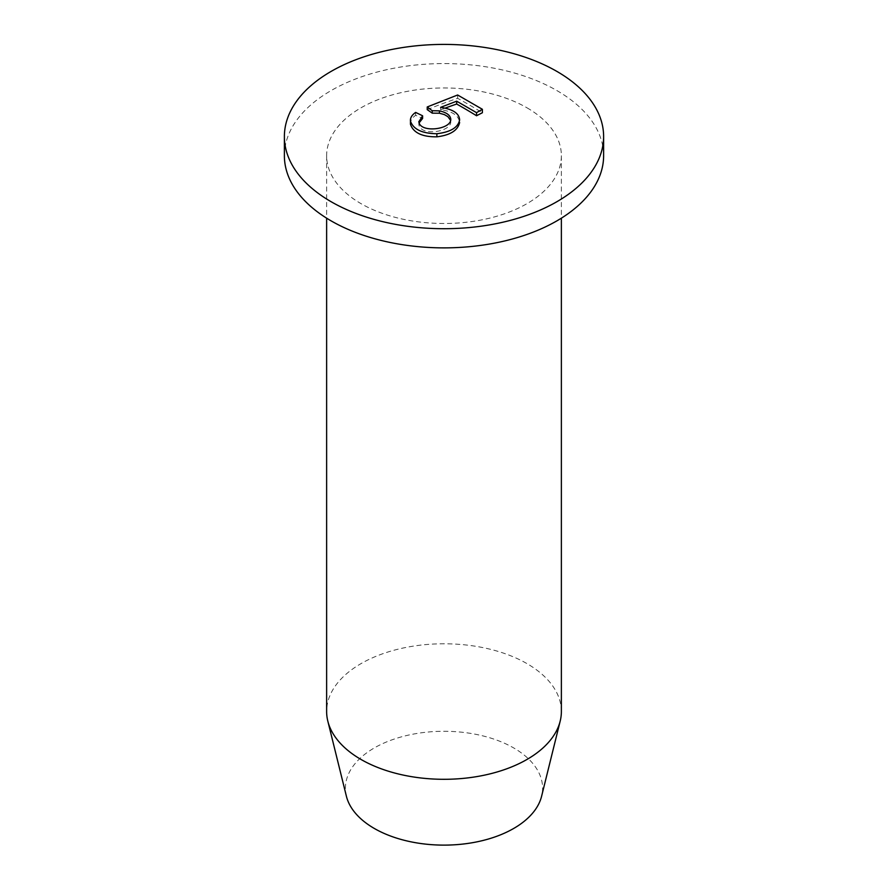 <?xml version="1.0" encoding="UTF-8"?>
<svg xmlns="http://www.w3.org/2000/svg" width="888" height="888" viewBox="0 0 888 888"><rect width="100%" height="100%" fill="white"/><g stroke="black" fill="none" stroke-linecap="round" stroke-linejoin="round"><path stroke-width="0.67" stroke-dasharray="4.44 3.33" d="M284.382 155.722A159.618 92.152 180 0 1 382.917 70.585A159.618 92.152 180 0 1 556.865 90.554A159.618 92.152 180 0 1 603.618 155.722M526.995 107.803A117.371 67.766 180 0 1 561.371 155.722A117.371 67.766 180 0 1 444 223.487A117.371 67.766 180 0 1 326.629 155.722A117.371 67.766 180 0 1 399.089 93.118A117.371 67.766 180 0 1 526.995 107.803M561.371 711.543A117.371 67.766 0 0 0 526.995 663.625A117.371 67.766 0 0 0 399.089 648.939A117.371 67.766 0 0 0 326.629 711.543M346.398 796.247A98.59 56.921 180 0 1 444 731.279A98.59 56.921 180 0 1 541.602 796.247M410.456 124.276C410.234 120.935 411.965 117.938 415.639 115.307A554.245 345.765 55.6 0 1 422.61 118.437M419.103 122.888L418.859 124.265M418.87 121.778L418.87 124.642C420.635 136.53 451.137 132.101 450.782 121.723L450.638 120.413M427.217 109.624A554.045 373.715 -49.8 0 1 428.837 108.969A554.045 373.715 -49.8 0 1 457.631 98.324A553.379 319.502 60 0 1 482.384 112.754M445.232 108.081A554.29 376.778 130.9 0 0 440.603 109.801C452.369 111.233 458.719 115.462 459.629 122.489M415.639 115.307L415.639 112.399M440.603 109.801L440.603 107.359M457.631 98.324L457.631 94.994M450.782 121.723L450.782 119.347M326.629 155.722L326.629 218.182M561.371 155.722L561.371 218.182M450.782 121.623L450.782 119.258M418.859 124.298L418.859 121.445"/><path stroke-width="1.33" d="M603.618 136.552L603.618 155.722A159.618 92.152 180 0 1 444 247.874A159.618 92.152 180 0 1 284.382 155.722L284.382 136.552A159.618 92.152 180 0 1 331.135 71.395A159.618 92.152 180 0 1 556.865 71.395A159.618 92.152 180 0 1 603.618 136.552A159.618 92.152 180 0 1 444 228.716A159.618 92.152 180 0 1 284.382 136.552M326.629 218.182L326.629 711.543A117.371 67.766 0 0 0 327.816 721.123A117.371 67.766 0 0 0 361.005 759.451A117.371 67.766 0 0 0 481.118 775.823A117.371 67.766 0 0 0 560.184 721.123A117.371 67.766 0 0 0 561.371 711.543L561.371 218.182M560.184 721.123L541.602 796.247A98.59 56.921 180 0 1 475.18 842.201A98.59 56.921 180 0 1 374.292 828.449A98.59 56.921 180 0 1 346.398 796.247L327.816 721.123M459.629 122.466L459.629 122.489C457.897 130.392 450.316 135.176 436.874 136.83C422.166 136.974 413.364 132.789 410.456 124.276L410.456 121.068C413.275 129.326 422.078 133.544 436.874 133.722C450.538 132.101 458.119 127.506 459.629 119.958L459.629 119.936C459.263 113.398 452.913 109.202 440.603 107.359L456.676 101.188L476.545 112.654L482.384 109.291L457.631 94.994L427.217 106.971L432.223 110.711L439.427 110.867C446.653 112.465 450.438 115.296 450.782 119.347C451.104 129.626 420.046 133.311 418.87 121.778L418.859 121.445M418.87 121.778L422.61 115.795L422.61 118.437L419.103 122.888M450.638 120.413L447.863 116.639L444.389 114.608L439.427 113.22L432.223 113.153A554.423 276.69 -114 0 0 427.217 109.624L427.217 106.971M482.384 109.291L482.384 112.754A554.079 319.902 120 0 0 476.545 115.751A553.835 319.758 -120 0 0 456.676 104.029A554.29 376.778 130.9 0 0 445.232 108.081M422.61 115.795L415.639 112.399C411.854 115.063 410.134 117.949 410.456 121.068L410.456 124.276M432.223 113.153L432.223 110.711M456.676 104.029L456.676 101.188M476.545 115.751L476.545 112.654M436.874 136.83L436.874 133.722M439.427 113.22L439.427 110.867"/></g></svg>
